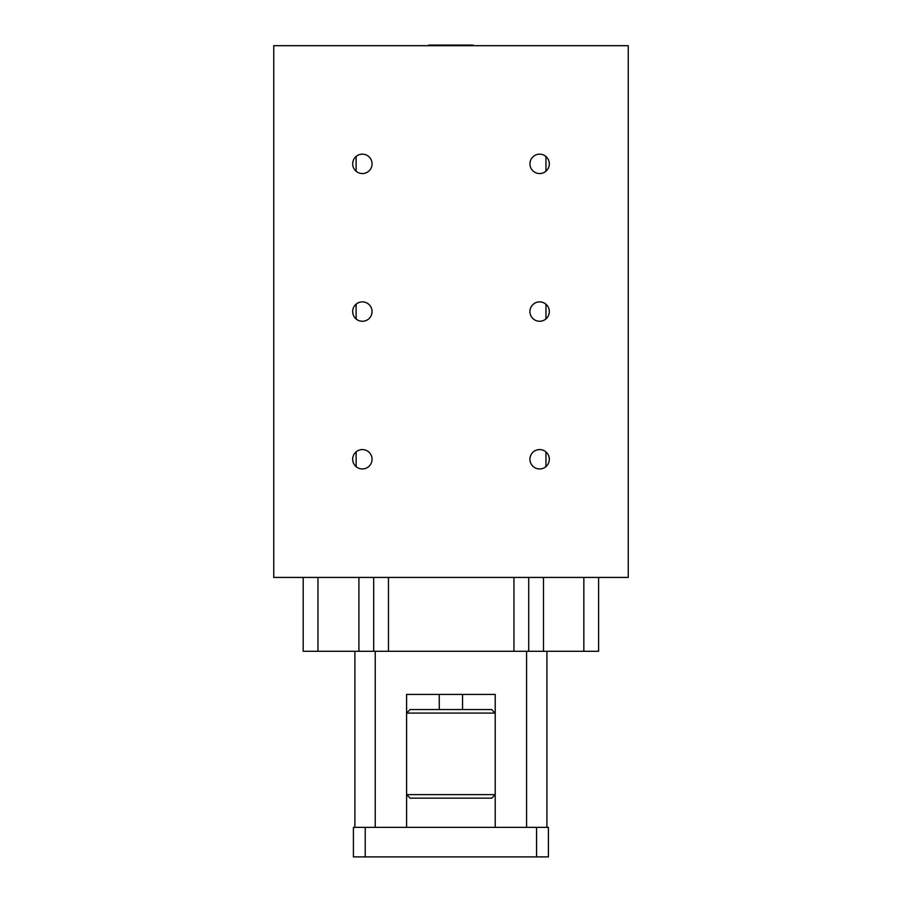 <?xml version="1.0" encoding="UTF-8"?>
<svg xmlns="http://www.w3.org/2000/svg" width="902" height="902" viewBox="0 0 902 902"><rect width="100%" height="100%" fill="white"/><g stroke="black" fill="none" stroke-linecap="round" stroke-linejoin="round"><path stroke-width="1.35" d="M406.588 827.359L406.588 694.427L495.221 694.427L485.175 694.427L495.221 694.427L495.221 827.359M548.393 827.359L536.577 827.359L536.577 856.9L548.393 856.9L548.393 827.359M536.577 856.9L365.231 856.9L365.231 827.359L353.415 827.359L353.415 856.9L365.231 856.9M526.576 827.359L526.576 651.289L317.966 651.289L317.966 577.438M375.232 827.359L375.232 651.289M546.916 827.359L546.916 651.289L526.576 651.289M536.577 827.359L365.231 827.359M372.064 459.276A9.685 9.685 0 0 1 362.378 468.961A9.685 9.685 0 0 1 352.682 459.276A9.685 9.685 0 0 1 362.378 449.579A9.685 9.685 0 0 1 372.064 459.276M549.318 163.86A9.685 9.685 0 0 1 539.621 173.545A9.685 9.685 0 0 1 529.936 163.86A9.685 9.685 0 0 1 539.621 154.163A9.685 9.685 0 0 1 549.318 163.86M549.318 459.276A9.685 9.685 0 0 1 539.621 468.961A9.685 9.685 0 0 1 529.936 459.276A9.685 9.685 0 0 1 539.621 449.579A9.685 9.685 0 0 1 549.318 459.276M372.064 311.562A9.685 9.685 0 0 1 362.378 321.259A9.685 9.685 0 0 1 352.682 311.562A9.685 9.685 0 0 1 362.378 301.877A9.685 9.685 0 0 1 372.064 311.562M549.318 311.562A9.685 9.685 0 0 1 539.621 321.259A9.685 9.685 0 0 1 529.936 311.562A9.685 9.685 0 0 1 539.621 301.877A9.685 9.685 0 0 1 549.318 311.562M372.064 163.86A9.685 9.685 0 0 1 362.378 173.545A9.685 9.685 0 0 1 352.682 163.86A9.685 9.685 0 0 1 362.378 154.163A9.685 9.685 0 0 1 372.064 163.86M628.254 45.686L273.746 45.686L273.746 577.438L628.254 577.438L628.254 45.686M583.842 577.438L583.842 651.289L598.612 651.289L598.612 577.438M546.916 651.289L583.842 651.289M388.458 651.289L388.458 577.438M373.687 577.438L373.687 651.289M513.948 577.438L513.948 651.289M528.719 651.289L528.719 577.438M303.196 577.438L303.196 651.289L317.966 651.289M356.132 466.684L356.132 451.857M356.132 318.97L356.132 304.154M356.132 171.267L356.132 156.452M545.958 466.605L545.958 451.936M545.958 318.902L545.958 304.233M545.958 171.188L545.958 156.52M439.263 709.547L439.263 694.427M462.546 694.427L462.546 709.547M428.743 45.686L428.743 45.1L473.065 45.1L473.065 45.686M410.139 798.169L406.588 794.628L495.221 794.628L491.669 798.169L410.139 798.169M406.588 713.087L410.139 709.547L491.669 709.547L495.221 713.087L406.588 713.087M358.917 577.438L358.917 651.289M543.489 651.289L543.489 577.438M354.892 827.359L354.892 651.289"/></g></svg>
